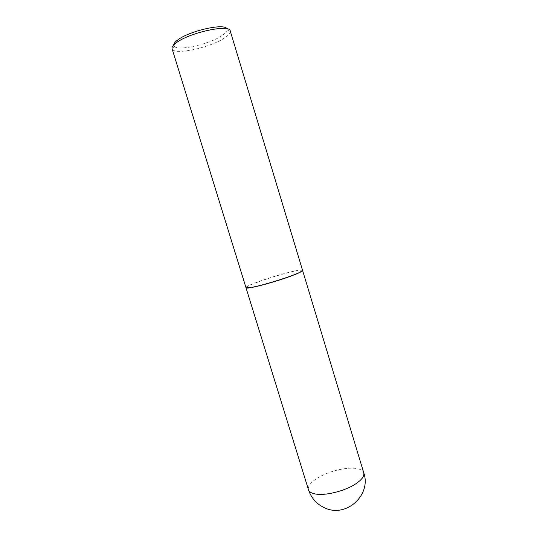 <?xml version="1.0" encoding="UTF-8"?>
<svg xmlns="http://www.w3.org/2000/svg" width="537" height="537" viewBox="0 0 537 537"><rect width="100%" height="100%" fill="white"/><g stroke="black" fill="none" stroke-linecap="round" stroke-linejoin="round"><path stroke-width="0.4" stroke-dasharray="2.69 2.01" d="M302.593 270.44C302.64 268.399 274.253 275.843 257.377 282.193C249.873 284.993 246.08 286.845 246 287.745M302.472 270.621C302.573 269.943 300.398 270.037 295.947 270.903C280.119 273.843 243.18 286.328 246.208 287.825M302.559 270.319C302.297 269.809 300.116 269.95 296.001 270.755C280.529 273.635 244.503 285.718 245.966 287.624M230.239 30.985L230.319 31.643C230.198 33.281 228.534 35.207 225.318 37.429C212.108 47.014 175.807 55.358 172.384 49.35L172.088 48.766M226.795 28.79L227.097 29.844C227.017 31.361 225.506 33.14 222.573 35.194C210.517 44.054 177.096 51.686 174.048 46.061L173.706 45.021M363.757 472.842C362.958 470.519 360.334 469.049 355.89 468.432C345.868 466.968 328.194 471.412 317.635 477.977C310.782 482.266 307.728 486.186 308.473 489.744M227.097 29.844L230.319 31.643M174.048 46.061L172.384 49.35"/><path stroke-width="0.81" d="M308.473 489.744L246 287.745C245.281 289.94 275.172 282.167 292.262 275.602C299.216 272.95 302.66 271.225 302.593 270.44L363.757 472.842C364.563 476.077 361.817 479.796 355.521 483.998C344.761 491.147 324.892 496.007 315.172 493.946C311.373 493.194 309.144 491.798 308.473 489.744C311.238 498.135 316.682 504.189 324.798 507.901C346.217 518.239 371.658 494.852 363.757 472.842M246.208 287.825L251.558 287.483C263.11 285.536 292.873 276.199 300.17 272.239L302.472 270.621M251.423 287.402C263.023 285.442 292.92 276.058 300.243 272.091L302.559 270.319L230.239 30.985C229.984 23.729 188.749 32.69 175.995 43.034C172.961 45.35 171.659 47.256 172.088 48.766L245.966 287.624L251.423 287.402M173.706 45.021C173.706 43.685 174.934 42.081 177.391 40.208C188.615 31.065 224.708 22.856 226.795 28.79"/></g></svg>
